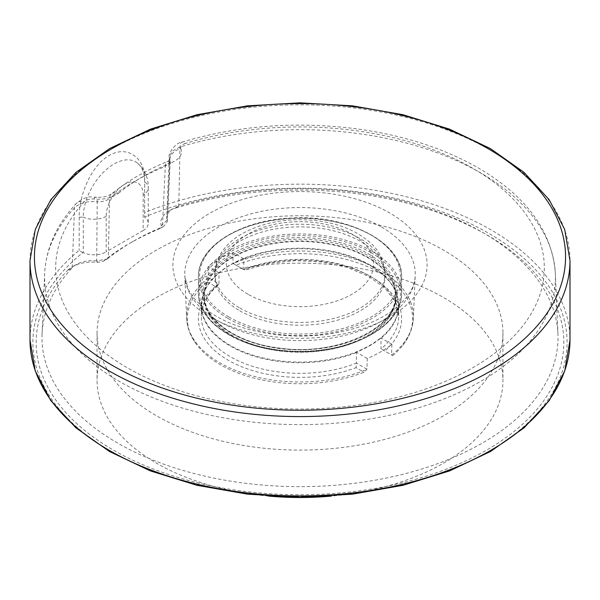 <?xml version="1.0" encoding="UTF-8"?>
<svg xmlns="http://www.w3.org/2000/svg" width="600" height="600" viewBox="0 0 600 600"><rect width="100%" height="100%" fill="white"/><g stroke="black" fill="none" stroke-linecap="round" stroke-linejoin="round"><path stroke-width="0.45" stroke-dasharray="3 2.25" d="M443.498 415.778A202.935 117.165 180 0 1 222.337 441.173A202.935 117.165 180 0 1 97.065 332.933A202.935 117.165 180 0 1 300 215.767A202.935 117.165 180 0 1 502.935 332.933A202.935 117.165 180 0 1 443.498 415.778M268.447 496.08A202.935 117.165 180 0 1 97.065 380.34A202.935 117.165 180 0 1 300 263.175A202.935 117.165 180 0 1 502.935 380.34A202.935 117.165 180 0 1 443.498 463.185A202.935 117.165 180 0 1 331.545 496.08M180.863 148.89C180.097 146.58 181.545 144.78 185.212 143.49A11.61 4.455 -107.1 0 0 182.025 142.11A11.61 4.455 -107.1 0 0 179.985 146.97L178.77 206.167A258.022 148.965 180 0 1 482.452 232.335A258.022 148.965 180 0 1 557.94 333.99A258.022 148.965 180 0 1 300 486.638A258.022 148.965 180 0 1 42.06 333.99A258.022 148.965 180 0 1 72.233 267.683L67.102 270.847A28.665 16.553 0 0 1 72.142 266.918A28.665 16.553 0 0 1 97.695 262.358L103.065 261.368L107.205 258.983L96.698 260.918L97.23 201.78C87.338 200.888 79.77 202.913 74.512 207.862A255.435 147.472 0 0 0 44.648 273.51A255.435 147.472 0 0 0 300 424.62A255.435 147.472 0 0 0 555.352 273.51A255.435 147.472 0 0 0 179.985 146.97L172.267 151.11L169.252 156.863L169.83 159.863L167.257 221.708L163.748 226.335L162.42 226.995L165.285 166.425L170.167 161.422L169.83 159.863A11.61 9.465 155.6 0 1 180.863 148.89C182.843 154.38 179.79 158.933 171.727 162.547A11.61 5.475 -112.2 0 0 167.595 161.475L167.595 161.475A11.61 5.475 -112.2 0 0 165.285 166.425A233.34 134.715 0 0 0 109.477 198.645L108.36 258.195A235.958 136.23 180 0 1 133.148 241.343A235.958 136.23 180 0 1 162.337 227.032L162.42 226.995M392.715 355.642A112.65 65.032 0 0 0 402.832 345.255A112.65 65.032 0 0 0 372.022 268.702A112.65 65.032 0 0 0 236.025 265.178L233.062 263.468L232.733 252.368A113.895 65.76 0 0 0 208.095 266.595L208.425 277.688L207.285 281.767A112.65 65.032 0 0 0 197.167 345.255A112.65 65.032 0 0 0 363.975 372.24L366.938 369.202L367.267 358.493A113.895 65.76 0 0 0 391.905 344.272L391.575 354.983L392.715 355.642L381.022 348.892L391.575 354.983M391.905 344.272L381 337.972L381.022 348.892A98.708 56.992 180 0 0 398.707 316.335L398.707 305.745A98.708 56.992 0 0 0 345.705 255.233A98.708 56.992 0 0 0 243.615 258.968L243.968 269.767L236.025 265.178M233.062 263.468L243.968 269.767A101.61 58.665 0 0 1 371.85 277.222A101.61 58.665 0 0 1 384.772 351.053M96.698 260.918L96.63 260.91A22.86 13.2 0 0 0 76.245 264.548A22.86 13.2 0 0 0 72.233 267.683L74.512 207.862A11.61 8.37 42.7 0 1 76.222 203.468C88.845 193.935 91.62 197.798 95.73 197.077L95.73 197.077A11.61 2.535 96.2 0 1 97.23 201.78C102.225 201.952 106.305 200.903 109.477 198.645A11.61 7.74 50.8 0 1 111.608 193.853A11.61 7.74 50.8 0 1 118.59 193.222C112.26 197.903 104.085 199.83 94.058 199.005C89.828 198.697 86.58 199.612 84.33 201.735A244.32 141.053 180 0 0 260.34 407.19A244.32 141.053 180 0 0 541.08 245.115A244.32 141.053 180 0 0 185.212 143.49M173.347 208.485L169.238 210.855A28.665 16.553 0 0 1 176.04 207.952L178.77 206.167A22.86 13.2 0 0 0 173.347 208.485A22.86 13.2 0 0 0 166.657 217.493A22.86 13.2 0 0 0 167.04 220.252L167.055 220.298M108.3 258.24L107.205 258.983M94.058 199.005A11.61 2.535 96.2 0 1 95.73 197.077C101.745 197.76 107.04 196.68 111.608 193.853L111.608 193.853C127.282 181.11 145.942 170.317 167.595 161.475L170.7 159.615L170.167 161.422M239.775 310.808A85.17 49.17 0 0 0 333.562 321.233A85.17 49.17 0 0 0 385.147 274.822A85.17 49.17 0 0 0 300 226.868A85.17 49.17 0 0 0 214.853 274.822A85.17 49.17 0 0 0 239.775 310.808M243.615 258.968L243.63 258.668A98.685 56.977 180 0 0 219 272.888L218.978 283.785L208.425 277.688M366.938 369.202L356.385 363.112L356.37 352.2A98.685 56.977 180 0 0 381 337.972M207.285 281.767L215.228 286.358L217.5 285.862L218.978 283.785A98.708 56.992 180 0 0 201.292 316.335L201.292 305.745A98.708 56.992 0 0 0 254.295 356.257A98.708 56.992 0 0 0 356.385 352.522M217.5 285.862C206.73 295.35 201.322 305.513 201.292 316.335A98.708 56.992 180 0 0 254.295 366.847A98.708 56.992 180 0 0 356.385 363.112L356.032 367.65L363.975 372.24M219 272.888L208.095 266.595M243.63 258.668L232.733 252.368M367.267 358.493L356.37 352.2M169.238 210.855A28.665 16.553 0 0 0 161.333 225.615L158.955 229.05A241.763 139.583 0 0 0 129.045 243.712A241.763 139.583 0 0 0 103.642 260.978L108.36 258.195M176.04 207.952A263.827 152.317 180 0 1 486.555 234.705A263.827 152.317 180 0 1 504.037 438.975A263.827 152.317 180 0 1 153.683 469.162A263.827 152.317 180 0 1 67.102 270.847M137.58 163.178C144.892 169.83 148.455 178.058 148.26 187.86A17.422 10.058 180 0 0 144.653 181.725L144.653 179.355C145.297 158.415 127.62 144.488 109.005 155.602C90.412 166.095 78.795 196.868 79.17 217.163L83.273 217.163A43.402 25.057 -60 0 1 103.545 172.132A43.402 25.057 -60 0 1 137.58 163.178A43.402 25.057 -60 0 1 144.653 181.725L144.653 217.282A17.422 10.058 0 0 1 148.26 223.417L148.26 187.86A17.422 10.058 180 0 1 143.16 194.97L143.16 230.528A17.422 10.058 0 0 0 148.26 223.417M143.16 230.528L106.208 251.858L106.208 216.3A26.13 15.082 -60 0 1 124.68 184.305A26.13 15.082 -60 0 1 143.16 194.97M106.208 216.3A17.422 10.058 0 0 1 83.273 217.163L83.273 252.72A17.422 10.058 0 0 0 106.208 251.858M144.653 179.355L144.653 216.968A267.097 154.208 180 0 1 561.398 310.733A267.097 154.208 180 0 1 245.13 493.327A267.097 154.208 180 0 1 82.725 252.72L83.273 252.72M82.725 252.72L79.17 250.35A270 155.88 0 0 0 30 340.043M79.17 217.163L79.17 250.35M391.688 355.05A113.422 65.483 0 0 0 413.385 318.12A113.422 65.483 0 0 0 380.197 270.195A113.422 65.483 0 0 0 233.235 263.565M381.022 338.295A98.708 56.992 0 0 0 398.707 305.745L396.825 294.345A98.61 56.932 180 0 1 346.237 355.418A98.61 56.932 180 0 1 230.272 345.39A98.61 56.932 180 0 1 203.175 294.345A98.61 56.932 180 0 1 243.675 258.397A98.61 56.932 180 0 1 396.825 294.345L394.17 286.395A95.903 55.373 0 0 0 367.815 257.737A95.903 55.373 0 0 0 271.897 243.945A95.903 55.373 0 0 0 205.83 286.395A95.903 55.373 0 0 0 232.185 336.038A95.903 55.373 0 0 0 344.97 345.795A95.903 55.373 0 0 0 394.17 286.395L395.805 296.272A95.805 55.312 180 0 1 336.66 347.377A95.805 55.312 180 0 1 232.252 335.385A95.805 55.312 180 0 1 204.195 296.272A95.805 55.312 180 0 1 263.34 245.167A95.805 55.312 180 0 1 367.748 257.16A95.805 55.312 180 0 1 395.805 296.272L395.805 294.525A95.805 55.312 0 0 0 367.748 255.413A95.805 55.312 0 0 0 263.34 243.428A95.805 55.312 0 0 0 204.195 294.525A95.805 55.312 0 0 0 300 349.837A95.805 55.312 0 0 0 395.805 294.525C398.153 327.9 336.157 356.888 278.46 347.94C235.695 342.757 203.295 318.915 204.195 294.525L205.83 286.395L203.175 294.345L201.292 305.745A98.708 56.992 0 0 1 218.978 273.188M243.615 269.558A98.708 56.992 180 0 1 345.705 265.822A98.708 56.992 180 0 1 398.707 316.335L395.287 301.882L385.05 288.18L368.528 276.315L346.905 267.33L321.817 261.968L295.118 260.64L268.778 263.46L244.74 270.21M208.312 277.957A113.422 65.483 0 0 0 186.615 318.12A113.422 65.483 0 0 0 249.817 375.225A113.422 65.483 0 0 0 366.765 369.435M381.487 227.04A115.238 66.532 180 0 1 415.2 275.73A115.238 66.532 180 0 1 342.78 335.865A115.238 66.532 180 0 1 218.513 321.127A115.238 66.532 180 0 1 184.8 275.73A115.238 66.532 180 0 1 254.587 212.94A115.238 66.532 180 0 1 381.487 227.04M210.127 316.822A127.095 73.38 0 0 0 422.768 283.928A127.095 73.38 0 0 0 267.105 194.062A127.095 73.38 0 0 0 210.127 316.822M118.59 193.222A222.18 128.273 180 0 1 171.727 162.547M42.06 333.99L44.648 273.51C46.02 248.175 56.543 224.827 76.222 203.468L76.222 203.468A11.61 8.37 42.7 0 1 84.33 201.735M557.94 333.99L555.352 273.51C552.382 233.498 529.02 199.695 485.257 172.11C449.49 150.09 406.56 135.66 356.46 128.812C295.65 121.095 237.502 125.528 182.025 142.11L182.025 142.11C175.56 142.335 167.76 154.11 169.252 156.87L166.657 217.493M228.968 317.048A100.455 57.998 180 0 1 273.998 220.02A100.455 57.998 180 0 1 397.028 291.045A100.455 57.998 180 0 1 228.968 317.048M371.85 251.145A101.61 58.665 180 0 1 401.61 292.635A101.61 58.665 180 0 1 300 351.3A101.61 58.665 180 0 1 198.39 292.635A101.61 58.665 180 0 1 261.112 238.433A101.61 58.665 180 0 1 371.85 251.145M228.15 318.472A101.61 58.665 0 0 0 338.888 331.185A101.61 58.665 0 0 0 401.61 276.983A101.61 58.665 0 0 0 371.85 235.5A101.61 58.665 0 0 0 261.112 222.788A101.61 58.665 0 0 0 198.39 276.983A101.61 58.665 0 0 0 228.15 318.472M371.032 252.57A100.455 57.998 0 0 0 202.972 278.572A100.455 57.998 0 0 0 326.002 349.597A100.455 57.998 0 0 0 371.032 252.57M368.565 253.995A96.968 55.988 180 0 1 325.095 347.655A96.968 55.988 180 0 1 206.34 279.09A96.968 55.988 180 0 1 368.565 253.995M215.228 286.358A101.61 58.665 0 0 0 228.15 360.188A101.61 58.665 0 0 0 356.032 367.65M247.958 294.225A73.597 42.487 180 0 1 280.95 223.14A73.597 42.487 180 0 1 371.085 275.175A73.597 42.487 180 0 1 247.958 294.225M239.858 308.055A85.058 49.102 0 0 0 333.517 318.465A85.058 49.102 0 0 0 385.028 272.115A85.058 49.102 0 0 0 300 224.228A85.058 49.102 0 0 0 214.972 272.115A85.058 49.102 0 0 0 239.858 308.055M162.337 227.032L158.955 229.05M96.63 260.91L97.695 262.358M167.04 220.252L161.333 225.615M30 260.692A270 155.88 180 0 1 144.653 133.2A270 155.88 180 0 1 424.41 122.347A270 155.88 180 0 1 570 260.692M570 340.043A270 155.88 0 0 0 424.41 201.69A270 155.88 0 0 0 144.653 212.542M97.065 332.933L97.065 380.34M502.935 332.933L502.935 380.34M402.832 345.255C409.38 336.81 412.897 327.765 413.385 318.12L415.2 275.73C414.96 287.707 407.197 299.452 391.928 310.98C376.56 321.87 356.663 329.37 332.25 333.487C291.638 340.343 244.785 333.105 216.112 316.14C201.623 307.5 192.173 298.087 187.762 287.925L184.8 275.73L186.615 318.12C187.102 327.765 190.62 336.81 197.167 345.255M167.257 221.708L170.167 161.415M401.61 292.635L401.61 276.983C403.185 242.985 347.798 214.042 290.55 218.085C239.94 220.2 197.355 247.058 198.39 276.983L198.39 292.635C197.355 322.56 239.94 349.418 290.55 351.532C347.798 355.575 403.185 326.632 401.61 292.635M385.147 274.822L385.028 272.115C382.312 250.395 371.295 242.362 357.6 233.535C348.18 228.173 337.425 224.333 325.335 222.015C294.293 216.697 266.565 220.583 242.138 233.685C232.417 239.265 225.09 246.248 220.163 254.625C217.005 260.13 215.272 265.965 214.972 272.115L214.853 274.822M133.148 241.343L129.045 243.712M163.755 226.335L159.63 228.72M76.245 264.548L72.142 266.918M482.452 232.335L486.555 234.705"/><path stroke-width="0.9" d="M331.545 496.08A202.935 117.165 180 0 1 268.447 496.08M112.215 365.325A265.567 153.322 0 0 0 556.515 296.587A265.567 153.322 0 0 0 231.263 108.81A265.567 153.322 0 0 0 112.215 365.325M109.08 370.92A270 155.88 180 0 1 30 260.692L35.303 229.44L50.903 199.597L76.035 172.32L109.672 148.56L150.525 129.127L197.062 114.712L247.522 105.847L299.985 102.847L352.447 105.84L402.915 114.705L449.46 129.12L490.32 148.553L523.965 172.32L549.097 199.597L564.697 229.44L570 260.692A270 155.88 180 0 1 403.327 404.715A270 155.88 180 0 1 109.08 370.92M30 260.692L30 340.043A270 155.88 0 0 0 300 495.923A270 155.88 0 0 0 570 340.043L570 260.692M30 340.043L35.258 370.98L50.767 400.597L75.832 427.755L109.455 451.463L150.33 470.88L196.928 485.287L247.462 494.16L300.007 497.153L352.545 494.16L403.08 485.287L449.67 470.88L490.553 451.463L524.168 427.755L549.232 400.597L564.743 370.98L570 340.043"/></g></svg>
